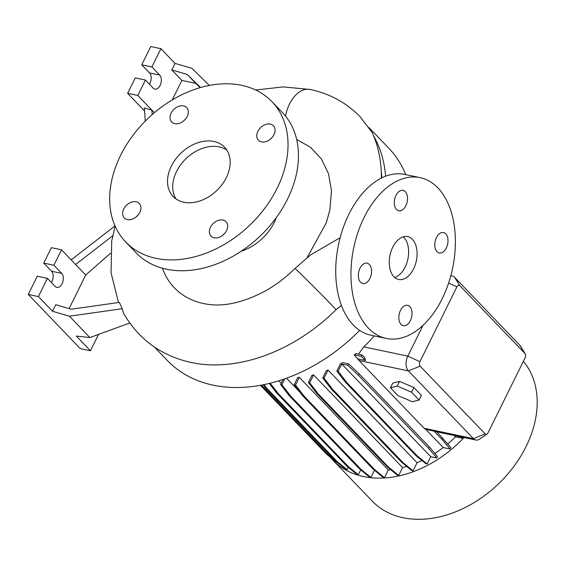 <?xml version="1.0" encoding="UTF-8"?>
<svg xmlns="http://www.w3.org/2000/svg" width="565" height="565" viewBox="0 0 565 565"><rect width="100%" height="100%" fill="white"/><g stroke="black" fill="none" stroke-linecap="round" stroke-linejoin="round"><path stroke-width="0.85" d="M340.144 237.724L310.524 254.956L294.965 268.495A30.129 0.473 45.2 0 1 308.674 281.674A30.129 0.473 45.2 0 1 331.874 305.206A30.129 0.473 45.2 0 1 336.09 309.669A153.383 111.63 136.2 0 1 191.528 362.575A153.383 111.63 136.2 0 1 189.402 362.109C159.994 355.004 137.994 338.605 123.403 312.911L122.238 308.73L69.396 316.188L89.906 337.559L129.731 323.018M413.58 268.876A21.915 13.461 101.9 0 0 407.683 236.594A21.915 13.461 101.9 0 0 392.767 247.202A21.915 13.461 101.9 0 0 398.671 279.484A21.915 13.461 101.9 0 0 413.58 268.876M394.674 277.457A21.915 13.461 101.9 0 0 405.119 267.104A21.915 13.461 101.9 0 0 403.212 236.841M136.172 201.797A10.41 7.578 -43.8 0 0 124.957 207.009A10.41 7.578 -43.8 0 0 124.272 217.892A10.41 7.578 -43.8 0 0 127.386 219.573A10.41 7.578 -43.8 0 0 138.602 214.361A10.41 7.578 -43.8 0 0 139.287 203.478A10.41 7.578 -43.8 0 0 136.172 201.797M137.931 215.194A10.41 7.578 -43.8 0 0 136.031 217.017M183.569 105.895A10.41 7.578 -43.8 0 0 172.353 111.107A10.41 7.578 -43.8 0 0 171.668 121.991A10.41 7.578 -43.8 0 0 174.783 123.664A10.41 7.578 -43.8 0 0 185.998 118.452A10.41 7.578 -43.8 0 0 186.683 107.569A10.41 7.578 -43.8 0 0 183.569 105.895M185.334 119.286A10.41 7.578 -43.8 0 0 183.427 121.108M270.31 124.116A10.41 7.578 -43.8 0 0 259.102 129.329A10.41 7.578 -43.8 0 0 258.41 140.212A10.41 7.578 -43.8 0 0 261.531 141.893A10.41 7.578 -43.8 0 0 272.74 136.681A10.41 7.578 -43.8 0 0 273.425 125.797A10.41 7.578 -43.8 0 0 270.31 124.116M272.076 137.514A10.41 7.578 -43.8 0 0 270.176 139.336M222.914 220.025A10.41 7.578 -43.8 0 0 211.698 225.237A10.41 7.578 -43.8 0 0 211.013 236.121A10.41 7.578 -43.8 0 0 214.128 237.794A10.41 7.578 -43.8 0 0 225.343 232.582A10.41 7.578 -43.8 0 0 226.028 221.699A10.41 7.578 -43.8 0 0 222.914 220.025M224.672 233.416A10.41 7.578 -43.8 0 0 222.772 235.245M446.336 247.887A10.41 6.392 101.9 0 0 443.532 232.554A10.41 6.392 101.9 0 0 436.448 237.59A10.41 6.392 101.9 0 0 439.252 252.922A10.41 6.392 101.9 0 0 446.336 247.887M405.861 205.731A10.41 6.392 101.9 0 0 403.057 190.398A10.41 6.392 101.9 0 0 395.973 195.434A10.41 6.392 101.9 0 0 398.777 210.766A10.41 6.392 101.9 0 0 405.861 205.731M369.898 278.488A10.41 6.392 101.9 0 0 367.095 263.156A10.41 6.392 101.9 0 0 360.011 268.191A10.41 6.392 101.9 0 0 362.815 283.524A10.41 6.392 101.9 0 0 369.898 278.488M410.381 320.645A10.41 6.392 101.9 0 0 407.577 305.312A10.41 6.392 101.9 0 0 400.493 310.347A10.41 6.392 101.9 0 0 403.29 325.68A10.41 6.392 101.9 0 0 410.381 320.645M154.45 347.058L167.311 360.456A153.383 111.63 -43.8 0 0 213.231 385.182A153.383 111.63 -43.8 0 0 359.665 330.391M405.741 174.613A153.383 111.63 -43.8 0 0 388.586 147.995L369.051 127.648M381.368 178.067L381.297 171.569C380.457 157.769 377.9 145.932 373.642 136.052L372.519 133.029L360.046 116.651C346.416 102.71 329.741 93.642 310.016 89.454L283.284 86.904L255.655 89.997M341.437 305.361L336.09 309.669M330.108 457.029A102.985 74.947 -43.8 0 0 332.728 459.966L372.279 501.155A102.985 74.947 -43.8 0 0 403.106 517.752A102.985 74.947 -43.8 0 0 512.511 468.223A102.985 74.947 -43.8 0 0 523.374 361.318M332.728 459.966A102.985 74.947 -43.8 0 0 363.556 476.563A102.985 74.947 -43.8 0 0 464.027 437.536M241.262 251.199A43.823 31.894 -43.8 0 0 276.419 217.44M162.423 268.22A97.971 71.303 -43.8 0 0 203.675 303.575A97.971 71.303 -43.8 0 0 206.507 304.104A97.971 71.303 -43.8 0 0 206.811 304.154M296.625 139.357L310.665 147.423L321.457 159.04L328.519 173.738L331.478 190.688L329.861 209.926L326.344 222.702L307.19 257.555M125.748 242.032L136.158 252.873A101.34 73.754 -43.8 0 0 166.491 269.208A101.34 73.754 -43.8 0 0 275.685 218.45A101.34 73.754 -43.8 0 0 282.359 112.492L271.949 101.658A101.34 73.754 -43.8 0 0 241.615 85.322A101.34 73.754 -43.8 0 0 132.422 136.08A101.34 73.754 -43.8 0 0 125.748 242.032A101.34 73.754 -43.8 0 0 156.088 258.367A101.34 73.754 -43.8 0 0 265.275 207.609A101.34 73.754 -43.8 0 0 271.949 101.658M213.874 141.448A35.609 25.912 -43.8 0 0 175.51 159.281A35.609 25.912 -43.8 0 0 173.165 196.507A35.609 25.912 -43.8 0 0 183.823 202.242A35.609 25.912 -43.8 0 0 222.186 184.409A35.609 25.912 -43.8 0 0 224.531 147.183A35.609 25.912 -43.8 0 0 213.874 141.448M226.862 150.156A35.609 25.912 -43.8 0 0 219.079 146.865A35.609 25.912 -43.8 0 0 182.297 162.678A35.609 25.912 -43.8 0 0 176.04 198.958M209.333 85.435L191.902 68.309L175.023 63.393L160.912 48.696L150.763 46.563L141.744 64.806L149.548 72.934A7.67 4.711 -78.1 0 1 149.958 83.274A7.67 4.711 -78.1 0 1 149.435 84.206M160.912 48.696L151.9 66.938L159.704 75.067A7.67 4.711 -78.1 0 1 160.107 85.407A7.67 4.711 -78.1 0 1 154.888 89.115A7.67 4.711 -78.1 0 1 153.228 88.161L145.424 80.032L137.796 95.464L127.648 93.331L144.541 110.931M110.521 253.275L85.718 275.007L61.514 249.808L51.366 247.675L43.738 263.106L51.542 271.235A7.67 4.711 -78.1 0 1 51.952 281.575A7.67 4.711 -78.1 0 1 51.429 282.514M61.514 249.808L53.887 265.239L61.698 273.368A7.67 4.711 -78.1 0 1 62.101 283.708A7.67 4.711 -78.1 0 1 56.881 287.423A7.67 4.711 -78.1 0 1 55.222 286.462L47.418 278.333L38.399 296.576L52.517 311.273L69.396 316.188M420.07 177.629L404.844 174.43A82.172 50.476 101.9 0 0 348.916 214.191A82.172 50.476 101.9 0 0 371.05 335.25L386.276 338.449A82.172 50.476 101.9 0 0 442.204 298.687A82.172 50.476 101.9 0 0 420.07 177.629A82.172 50.476 101.9 0 0 364.143 217.391A82.172 50.476 101.9 0 0 386.276 338.449M286.504 378.225L300.001 392.272M299.295 377.335A93.974 68.386 136.2 0 1 297.769 377.455L294.181 384.716L295.509 384.998L299.295 377.335L388.282 470.016A93.974 68.386 -43.8 0 0 390.768 469.769M313.589 374.906A93.974 68.386 136.2 0 1 311.922 375.315L308.37 382.498L309.698 382.773L313.589 374.906L402.577 467.587A93.974 68.386 -43.8 0 0 406.701 466.443M328.074 370.047A93.974 68.386 136.2 0 1 326.238 370.795L322.728 377.886L324.056 378.169L328.074 370.047L417.062 462.728A93.974 68.386 -43.8 0 0 421.956 460.539M342.764 362.61A93.974 68.386 136.2 0 1 340.271 364.058L336.825 371.028L338.153 371.304L341.754 364.015L430.749 456.697L436.752 457.954L437.472 456.485L429.457 447.035L359.156 373.818L348.485 363.811L342.764 362.61M434.838 453.377A93.974 68.386 -43.8 0 0 443.2 447.529L450.128 448.984L450.856 447.522L436.844 431.822M358.104 358.909L365.583 360.477L364.326 357.151L361.861 354.841L355.858 353.577A93.974 68.386 136.2 0 1 354.213 354.855L359.072 360.534L424.124 428.284L425.777 429.386L443.2 447.529M374.221 335.921A93.974 68.386 136.2 0 1 363.719 346.861L358.514 354.135M487.044 433.991A3.284 2.02 101.9 0 0 488.096 432.698L525.083 357.864A3.284 2.02 101.9 0 0 525.16 353.768A3.284 2.02 101.9 0 0 524.906 353.436L459.854 285.685A3.284 2.02 101.9 0 0 456.908 286.865L419.922 361.699A3.284 2.02 101.9 0 0 420.099 366.127L485.151 433.878A3.284 2.02 101.9 0 0 487.044 433.991L479.777 439.033A10.954 6.731 -78.1 0 1 475.822 440.015A10.954 6.731 -78.1 0 1 473.449 438.645L408.403 370.901A10.954 6.731 -78.1 0 1 407.824 356.127L423.03 325.348M399.582 381.403L392.76 383.091L390.45 387.774L397.958 395.592L412.288 401.729L419.11 400.041L421.419 395.359L413.912 387.541L399.582 381.403L397.266 386.079L390.45 387.774M447.77 443.885A93.974 68.386 -43.8 0 0 455.56 436.816L462.396 438.256L462.876 437.296M430.749 456.697L427.147 463.985L417.076 455.722L346.776 382.505L338.153 371.304M336.825 371.028L345.448 382.23L415.748 455.439L425.819 463.703L427.147 463.985M417.062 462.728L413.05 470.843L402.979 462.58L332.679 389.37L324.056 378.169M322.728 377.886L331.351 389.087L401.651 462.304L411.723 470.567L413.05 470.843M402.577 467.587L398.692 475.455L388.621 467.191L318.321 393.982L309.698 382.773M308.37 382.498L316.993 393.699L387.286 466.916L397.357 475.172L398.692 475.455M388.282 470.016L384.497 477.672L374.425 469.409L304.132 396.199L295.509 384.998M294.181 384.716L302.798 395.917L373.098 469.134L383.169 477.397L384.497 477.672M374.461 470.25L370.908 477.439L360.837 469.176L290.537 395.959L281.921 384.758L284.859 378.811M283.086 379.426L280.593 384.475L289.209 395.684L359.51 468.894L369.581 477.157L370.908 477.439M360.724 469.889L358.323 474.748L348.252 466.485L277.952 393.268L270.218 383.211M269.279 383.444L276.624 392.993L346.924 466.203L356.995 474.466L358.323 474.748M348.294 467.333L347.129 469.692L337.058 461.428L266.758 388.212L264.003 384.631M263.036 384.822L265.43 387.936L335.73 461.146L345.801 469.409L347.129 469.692M260.43 385.316L326.259 453.879L336.33 462.135L337.143 462.311M454.288 435.488L455.56 436.816M278.743 380.831L281.151 383.345M450.757 275.953A10.954 6.731 -78.1 0 1 452.261 275.995A10.954 6.731 -78.1 0 1 454.634 277.359L519.68 345.109A10.954 6.731 -78.1 0 1 520.542 346.225L525.16 353.768M475.822 440.015L434.944 431.427A10.954 6.731 -78.1 0 1 434.033 431.123L425.777 429.386M98.529 334.409L90.442 350.773L76.332 336.076L89.906 337.559M122.238 308.73L119.349 302.416L71.176 309.217L55.751 304.726L52.517 311.273M47.418 278.333L37.262 276.2L28.25 294.443L80.294 348.64L90.442 350.773M38.399 296.576L28.25 294.443M53.887 265.239L43.738 263.106M85.718 275.007L69.107 308.617M115.027 225.894L71.176 259.865M118.481 302.536L111.072 272.754L111.686 240.965L113.071 235.499L75.625 264.505M115.091 225.845L113.071 235.499M195.794 83.366L187.213 74.432L171.788 69.94L181.874 80.442L195.794 83.366L200.172 87.639M145.424 80.032L135.275 77.899L127.648 93.331M151.9 66.938L141.744 64.806M181.874 80.442L172.247 99.92M137.796 95.464L154.358 112.71M171.788 69.94L175.023 63.393M152.225 114.547L151.907 110.161L144.329 107.95L145.283 121.094M187.213 74.432L200.547 87.533M359.51 468.894L360.837 469.176M289.209 395.684L290.537 395.959M280.593 384.475L281.921 384.758M415.748 455.439L417.076 455.722M345.448 382.23L346.776 382.505M436.752 457.954L428.736 448.504L358.436 375.287L347.757 365.28L341.754 364.015M347.757 365.28L348.485 363.811M428.736 448.504L429.457 447.035M358.436 375.287L359.156 373.818M334.311 459.67L327.587 454.154L261.334 385.153M326.259 453.879L327.587 454.154M373.098 469.134L374.425 469.409M302.798 395.917L304.132 396.199M450.128 448.984L442.113 439.535L434.033 431.123M442.113 439.535L442.84 438.066M365.583 360.477L361.141 356.31L354.213 354.855M361.141 356.31L361.861 354.841M335.73 461.146L337.058 461.428M265.43 387.936L266.758 388.212M387.286 466.916L388.621 467.191M316.993 393.699L318.321 393.982M346.924 466.203L348.252 466.485M276.624 392.993L277.952 393.268M401.651 462.304L402.979 462.58M331.351 389.087L332.679 389.37M462.396 438.256L461.308 436.964M419.11 400.041L411.595 392.216L413.912 387.541M411.595 392.216L397.266 386.079M385.598 176.202A153.383 111.63 -43.8 0 0 373.684 136.066M485.151 433.878L473.449 438.645L424.124 428.284M420.099 366.127L408.403 370.901L359.072 360.534M419.922 361.699L407.824 356.127L363.719 346.861M61.698 273.368L51.542 271.235M159.704 75.067L149.548 72.934M381.834 177.841A150.664 109.652 -43.8 0 0 381.297 171.569M448.617 283.051L456.908 286.865M524.906 353.436L519.68 345.109M454.634 277.359L459.854 285.685M285.516 116.093A30.129 18.511 -78.1 0 1 286.038 113.671A30.129 18.511 -78.1 0 1 286.865 110.684A30.129 18.511 -78.1 0 1 287.79 108.007A30.129 18.511 -78.1 0 1 310.016 89.454M452.261 275.995L450.828 275.692M294.965 268.495C285.678 277.676 275.565 285.297 264.618 291.363C242.865 302.748 223.493 307 206.507 304.104M114.766 225.28L114.511 226.297"/></g></svg>
